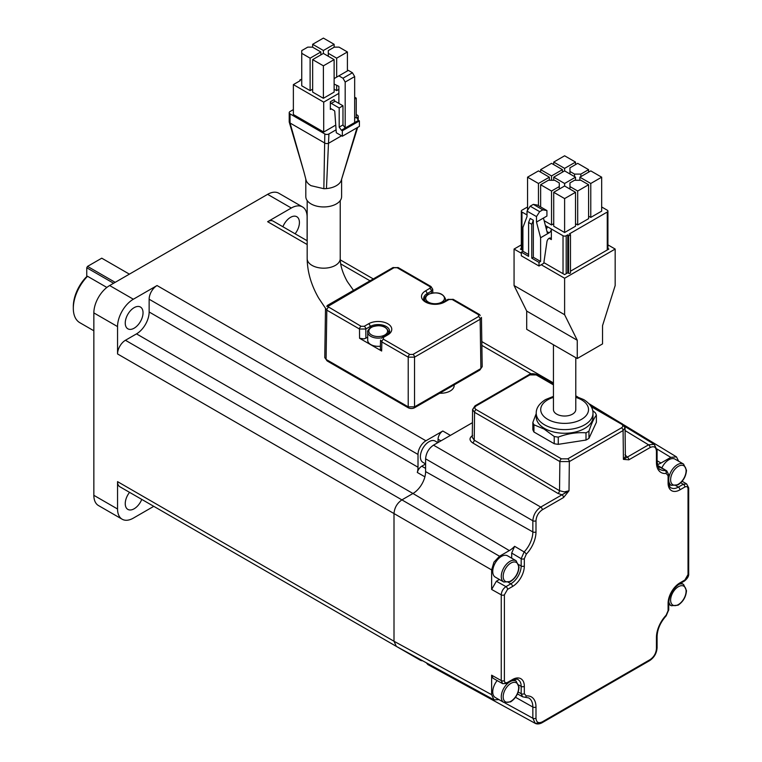 <?xml version="1.0" encoding="UTF-8"?>
<svg xmlns="http://www.w3.org/2000/svg" width="762" height="762" viewBox="0 0 762 762"><rect width="100%" height="100%" fill="white"/><g stroke="black" fill="none" stroke-linecap="round" stroke-linejoin="round"><path stroke-width="1.14" d="M528.599 222.485L530.181 218.418L533.333 220.237L531.762 224.314L528.599 222.485L528.599 256.356L521.332 252.155L521.332 255.813L539.02 266.024L543.763 263.29L546.964 241.64A3.124 1.81 -60 0 1 549.135 238.296A3.124 1.81 -60 0 1 550.697 238.144A3.124 1.81 -60 0 1 551.345 239.573L551.345 228.991L545.421 225.571M498.91 699.592L494.014 699.859L491.633 694.696L491.633 675.18L493.043 678.256L502.653 683.666L501.253 680.59L491.633 675.18M499.405 579.482L496.367 581.235L491.633 589.445L491.633 569.919L493.938 562.137L499.529 556.241L401.898 499.882L412.956 493.49L136.503 333.88L125.444 340.271L401.898 499.882C397.107 503.187 394.468 507.749 394.002 513.559L394.002 641.252L396.316 646.367L494.014 699.859M305.953 179.68A17.897 10.335 0 0 0 305.972 179.784A17.897 10.335 0 0 0 311.048 185.68L323.85 188.709A17.897 10.335 -0 0 0 326.441 188.585A17.897 10.335 0 0 0 341.357 180.07A17.897 10.335 0 0 0 341.443 179.756L357.026 127.768M341.605 179.241L341.605 196.615A17.897 10.335 180 0 1 330.556 206.159A17.897 10.335 180 0 1 311.048 203.921A17.897 10.335 180 0 1 305.81 196.615L305.81 179.08M282.902 226.743A12.583 7.268 -60 0 1 290.522 217.361A12.583 7.268 -60 0 1 296.818 216.741A12.583 7.268 -60 0 1 299.418 222.504A12.583 7.268 -60 0 1 295.113 233.791M93.85 330.784L79.791 322.669A31.28 18.059 -60 0 1 73.314 308.343L73.314 306.524A29.042 16.764 120 0 1 85.954 277.339L86.744 276.806L86.744 267.757L113.595 283.264M73.314 308.343A31.28 18.059 -60 0 1 87.535 276.282L86.744 276.806M141.761 499.396A12.583 7.268 -60 0 1 134.141 508.778A12.583 7.268 -60 0 1 127.854 509.397A12.583 7.268 -60 0 1 125.244 503.644A12.583 7.268 -60 0 1 129.559 492.347M125.244 323.059A12.583 7.268 -60 0 1 134.141 307.658A12.583 7.268 -60 0 1 140.427 307.029A12.583 7.268 -60 0 1 143.037 312.791A12.583 7.268 -60 0 1 134.141 328.193A12.583 7.268 -60 0 1 127.854 328.822A12.583 7.268 -60 0 1 125.244 323.059M536.238 413.556L532.848 422.434L532.848 429.663A32.395 18.707 180 0 0 533.933 431.997L533.933 424.777L544.078 429.054L554.222 436.493L554.222 443.713A32.395 18.707 180 0 0 558.27 444.341L585.997 440.055A32.395 18.707 180 0 0 588.959 438.341L596.379 422.339L596.379 415.109A32.395 18.707 0 0 0 595.303 412.775L592.712 410.594M532.848 422.434A32.395 18.707 0 0 0 533.933 424.777M533.933 431.997L554.222 443.713M563.556 497.529L542.306 509.797C538.467 512.445 536.362 516.093 535.991 520.741L535.991 531.914A2.238 1.286 180 0 1 532.848 531.924L532.848 520.751C533.324 514.95 535.962 510.388 540.744 507.073L561.994 494.805L557.927 493.414L472.64 442.865A2.238 1.276 120.7 0 0 474.24 440.16L474.555 412.309L472.583 409.556L472.278 437.321L474.24 440.16L559.527 490.709L564.271 491.9L569.004 490.785L563.556 497.529A2.238 1.286 60 0 0 561.994 494.805L569.004 490.785L569.338 461.582L623.087 430.549L623.411 459.372L627.307 457.105A2.238 1.286 -120 0 1 628.86 459.819L623.411 459.372L625.383 456.6L625.05 427.768L623.087 430.549A2.238 1.286 60 0 0 621.506 427.815L567.757 458.848L561.432 458.848L476.126 409.594C474.402 408.375 474.402 407.165 476.126 405.946L529.885 374.914L536.2 374.914L553.441 384.867M535.991 531.914A22.069 12.744 -60 0 1 526.294 554.184L524.332 558.689L524.332 566.004A16.754 9.677 -60 0 1 512.483 586.521L507.549 589.369L504.387 594.846L504.387 680.58C504.577 682.685 505.635 683.295 507.549 682.4L512.483 679.552A16.754 9.677 -60 0 1 524.332 686.391L524.332 693.706L526.294 695.954A22.069 12.744 -60 0 1 535.991 707.031L535.991 718.195A2.238 1.286 180 0 1 532.848 718.214L535.238 723.367C537.105 724.281 539.306 724.11 541.839 722.871A2.238 1.286 -120 0 0 542.306 721.843C538.467 723.633 536.362 722.414 535.991 718.195M542.306 721.843L650.119 659.606C653.958 656.958 656.063 653.31 656.434 648.662L656.434 637.489A22.069 12.744 -60 0 1 666.131 615.22L668.093 610.705L668.093 603.399A16.754 9.677 -60 0 1 679.933 582.873L684.867 580.025L688.029 574.558L688.029 488.823C687.838 486.718 686.791 486.108 684.867 486.994L679.933 489.842A16.754 9.677 -60 0 1 668.093 483.003L668.093 475.698L666.131 473.45A22.069 12.744 -60 0 1 656.434 462.372L656.434 451.199A2.238 1.286 0 0 0 657.092 450.294L657.092 461.458A2.238 1.286 180 0 1 656.434 462.372M624.973 454.704L627.307 457.105L648.557 444.827L654.225 444.322L656.453 449.389M657.835 466.163L666.74 470.821L668.741 474.783L668.741 482.089A2.238 1.286 180 0 1 668.093 483.003M540.744 722.767L535.248 723.367L427.911 664.607L426.253 662.759M515.503 697.287L532.848 707.041A19.831 11.449 -60 0 0 528.647 697.906L522.599 696.801L521.17 693.706L521.17 686.391A2.238 1.286 0 0 0 524.332 686.391M524.332 566.004A2.238 1.286 180 0 1 521.17 566.004L521.17 558.689L524.142 551.936L514.626 546.316A19.66 11.344 -60 0 1 509.321 550.583L499.529 556.241M509.321 550.583L412.956 493.49A17.869 10.316 120 0 0 424.891 476.831A17.869 10.316 120 0 0 425.596 471.602L425.596 458.838C426.072 453.028 428.701 448.466 433.492 445.151L450.399 435.397L442.817 431.016L425.91 440.779A11.173 6.448 120 0 0 418.014 454.457L418.014 467.23A17.869 10.316 -60 0 1 417.309 472.459A6.706 3.867 -60 0 1 421.777 466.211L425.596 464.001M472.44 422.672L450.399 435.397M307.172 244.535L267.624 221.704L291.322 208.016A22.346 12.897 120 0 1 302.495 206.912L278.797 193.234A22.346 12.897 -60 0 0 267.624 194.339L291.322 208.016M396.316 646.367L119.863 486.756A11.173 6.448 -60 0 1 117.548 481.641L117.548 508.997A22.346 12.897 120 0 0 122.177 519.227L98.479 505.549A22.346 12.897 -60 0 1 93.85 495.319L93.85 312.906A22.346 12.897 -60 0 1 109.652 285.54L267.624 194.339M491.633 569.919L117.548 353.949L117.548 326.584A22.346 12.897 120 0 1 133.35 299.228L157.039 285.54L425.91 440.779M479.308 369.456L479.308 370.37A4.467 2.581 0 0 0 480.612 368.703M479.308 370.37L454.123 384.905A13.402 7.734 180 0 1 454.171 385.505A13.402 7.734 180 0 1 439.722 393.221L414.538 407.756L414.538 406.851L480.889 368.541L482.194 366.693L481.451 317.421L480.146 319.278L480.889 368.541M480.146 315.63L479.679 314.62A2.238 1.286 120 0 0 478.565 314.725L452.199 299.514L449.047 299.514L444.675 302.028A13.573 7.839 180 0 1 425.472 302.028A13.573 7.839 180 0 1 425.472 290.941L430.387 287.922L429.844 286.598L397.164 267.729L394.002 267.729L327.746 306.524L361.083 326.298A2.238 1.286 120 0 0 359.502 329.022L365.817 329.003L370.189 326.479A11.344 6.553 180 0 1 382.61 325.079A11.344 6.553 180 0 1 389.553 331.194C390.173 331.432 389.22 332.623 386.686 334.756L382.324 337.28A2.238 1.286 -120 0 1 383.438 337.385L383.438 339.214L409.804 354.435L412.956 354.435L478.565 316.554A2.238 1.286 60 0 1 480.146 319.278L414.538 357.149L408.222 357.149L381.857 341.928L380.552 340.052L380.343 349.167L381.657 351.025L359.569 338.28L359.502 329.022L326.822 310.153L325.507 308.296L324.764 357.597L326.079 359.416L408.222 406.851L408.222 407.756A4.467 2.581 0 0 0 414.538 407.756M408.222 407.756L327.65 361.245L327.65 360.331M326.355 359.578A4.467 2.581 0 0 0 327.65 361.245M136.503 333.88A17.869 10.316 120 0 0 149.142 311.991L149.142 299.228A11.173 6.448 -60 0 1 157.039 285.54M117.548 353.949A11.173 6.448 -60 0 1 125.444 340.271M418.843 658.692A11.173 6.448 120 0 0 420.329 660.225A11.173 6.448 120 0 0 422.586 660.749M420.329 660.225L151.457 504.996A11.173 6.448 -60 0 1 151.409 504.968M153.772 506.33L133.35 518.122A22.346 12.897 120 0 1 122.177 519.227M302.495 206.912A22.346 12.897 120 0 1 307.115 217.141L307.115 240.725M543.897 378.6A11.173 6.448 120 0 0 542.077 376.38A11.173 6.448 120 0 0 539.248 375.914M267.624 221.704A11.173 6.448 -60 0 1 273.206 221.151L307.172 240.754M87.535 276.282L106.861 287.445M115.176 282.35L87.535 266.395L101.756 258.185L129.397 274.149M86.744 267.757L87.535 266.395L86.744 267.757M553.441 382.943L549.669 380.752L546.83 380.295M454.123 384.905L439.722 393.221M454.162 385.686A13.402 7.734 0 0 0 454.066 384.934M409.804 354.435A2.238 1.286 120 0 0 408.222 357.149L408.222 406.851L414.538 406.851L414.538 357.149A2.238 1.286 -120 0 0 412.956 354.435M359.569 338.28L364.141 338.899L367.703 337.223M380.409 346.196A10.497 6.058 180 0 1 367.703 340.271L367.703 332.061A10.497 6.058 0 0 0 381.619 337.795M341.557 135.779L328.917 143.075A2.905 1.676 180 0 1 324.812 143.075L290.055 123.015A2.905 1.676 180 0 1 289.246 122.101A2.905 1.676 180 0 1 289.208 121.825L289.208 112.709A2.905 1.676 0 0 0 290.055 113.89L324.812 133.96A2.905 1.676 0 0 0 328.917 133.96L336.09 129.816M293.37 109.604L290.055 111.519A2.905 1.676 0 0 0 289.208 112.709M356.711 117.91L357.349 117.539A2.905 1.676 0 0 0 358.207 116.357A2.905 1.676 0 0 0 357.349 115.167L356.245 114.529M335.747 125.092L323.707 132.045L293.37 114.529L293.37 84.611L323.707 102.127L338.871 93.374M323.707 102.127L323.707 132.045M330.337 109.423L330.337 101.765A1.343 0.772 60 0 0 331.289 103.403L339.185 107.966L339.185 127.121L342.976 124.93L345.186 128.026L358.464 120.367L359.407 120.92L359.407 126.387L342.348 136.236L336.299 132.75L334.766 111.547A0.895 0.514 60 0 0 334.127 110.519L331.289 108.88A1.343 0.772 60 0 0 330.622 108.814A1.343 0.772 60 0 0 330.337 109.423L331.289 108.88M293.37 84.611L300.247 80.648A1.114 0.648 0 0 1 299.923 80.191L299.923 80.839M301.742 79.696A1.114 0.648 0 0 0 299.923 80.191M301.742 78.934A1.114 0.648 0 0 0 301.742 79.439M338.871 89.354L336.661 90.63L334.127 89.173M334.127 92.097L323.393 98.298L312.649 92.097L312.649 59.627L323.393 53.426L334.127 59.627L334.127 92.097M312.649 89.173L310.115 90.63L301.742 85.801L301.742 50.597L307.753 47.13L312.487 47.13L320.859 51.959L310.115 58.169L301.742 53.33M336.661 58.169L328.289 53.33L328.289 50.597L334.289 47.13L339.033 47.13L347.405 51.959L336.661 58.169L336.661 77.133M336.661 85.268L336.661 90.63M347.405 51.959L347.405 70.933M328.289 53.33L328.289 56.255M334.127 44.301L323.393 50.502L312.649 44.301L323.393 38.1L334.127 44.301L334.127 47.225M312.649 44.301L312.649 47.225M323.393 50.502L323.393 53.426M334.127 59.627L323.393 65.827L312.649 59.627M323.393 65.827L323.393 98.298M310.115 58.169L310.115 90.63M320.859 51.959L320.859 54.883M354.663 97.203L356.245 98.117L356.245 117.272L358.464 120.367M354.663 99.022L356.245 98.117M334.127 78.591L348.348 70.39L352.454 72.761L354.663 76.591L354.663 122.558M339.185 107.966L342.976 105.775L338.871 103.403L338.871 86.325L334.127 84.068M338.871 75.857L342.976 78.229L352.454 72.761M354.663 76.591L345.186 82.058L342.976 78.229M345.186 82.058L345.186 128.026L341.395 130.216L342.348 130.769L359.407 120.92M341.395 130.216L339.185 127.121M342.976 105.775L342.976 124.93M338.871 103.403L335.08 101.213A1.343 0.772 -120 0 1 334.127 99.574L330.337 101.765M342.348 130.769L342.348 136.236M354.663 118.177L356.245 117.272M514.626 546.316L511.693 553.06L511.693 558.194M492.738 571.471A12.287 7.096 -60 0 1 498.1 559.108A12.287 7.096 -60 0 1 507.568 555.812L516.103 560.746A12.287 7.096 120 0 0 506.635 564.032A12.287 7.096 120 0 0 501.272 576.396A12.287 7.096 120 0 0 503.815 582.025L495.281 577.101A12.287 7.096 -60 0 1 492.738 571.471M509.33 682.133A12.287 7.096 120 0 0 501.272 696.792A12.287 7.096 120 0 0 503.815 702.421L495.281 697.497A12.287 7.096 -60 0 1 492.738 691.867A12.287 7.096 -60 0 1 497.157 680.571M678.656 461.239L676.437 456.857L670.779 457.371L660.978 463.029A19.66 11.344 -60 0 1 657.387 464.553M661.854 467.925A12.287 7.096 -60 0 1 675.018 459.143L683.552 464.068A12.287 7.096 120 0 0 674.38 467.058A12.287 7.096 120 0 0 668.741 478.984M442.817 431.016A6.706 3.867 -60 0 0 438.074 439.226L438.074 442.512M425.596 463.906L422.929 462.363A12.287 7.096 -60 0 1 421.043 452.514A12.287 7.096 -60 0 1 429.073 441.684A12.287 7.096 -60 0 1 435.216 441.084L437.883 442.617M544.554 428.463A28.375 16.383 180 0 1 536.238 416.881L536.238 413.233A28.375 16.383 0 0 0 544.554 424.815A28.375 16.383 0 0 0 575.472 428.368A28.375 16.383 0 0 0 592.988 413.233L592.988 416.881A28.375 16.383 180 0 1 575.472 432.016A28.375 16.383 180 0 1 544.554 428.463M588.959 438.341L588.959 431.121C591.436 423.682 593.912 418.338 596.379 415.109M558.27 444.341L558.27 437.112C567.528 433.588 576.767 432.159 585.997 432.826A32.395 18.707 0 0 0 588.959 431.121M585.997 432.826L585.997 440.055M554.222 436.493A32.395 18.707 0 0 0 558.27 437.112M553.441 344.757L553.441 409.585A11.173 6.448 0 0 0 556.717 414.147A11.173 6.448 0 0 0 568.89 415.538A11.173 6.448 0 0 0 575.786 409.585L575.786 357.664M514.064 285.54L564.613 314.725L564.613 278.244L615.172 249.06L615.172 285.54L602.532 325.669L602.532 343.91L577.253 358.511L526.704 329.317L526.704 311.077L514.064 285.54L514.064 249.06L521.332 253.251M521.313 244.878L514.064 249.06M615.172 249.06L607.924 244.878M564.613 314.725L577.253 340.262L577.253 358.511M541.239 264.747L564.613 278.244M543.858 262.614L564.613 274.596L567.776 272.777L568.566 273.225A1.114 0.648 180 0 0 570.471 272.777L570.471 234.829A1.114 0.648 0 0 0 570.147 234.372L569.357 233.915L607.266 212.026A2.238 1.286 0 0 0 607.924 211.122A2.238 1.286 0 0 0 607.266 210.207L601.675 206.978M521.313 248.526L520.379 249.06L522.913 250.517M570.471 271.215L608.848 249.06L607.924 248.526M539.02 266.024L539.02 262.376L540.601 261.461L540.601 237.754L536.496 222.066L536.496 216.589L539.658 211.665L542.811 209.836L546.926 210.569L546.926 216.046L543.449 218.046L547.554 233.734L549.135 232.82A3.124 1.81 -60 0 0 551.345 228.991L563.032 235.744A2.238 1.286 0 0 0 566.195 235.744L567.776 234.829L568.566 235.287A1.114 0.648 0 0 0 570.471 234.829M567.776 234.829L567.776 272.777M527.552 206.978L521.96 210.207A2.238 1.286 0 0 0 521.313 211.122A2.238 1.286 0 0 0 521.96 212.026L527.018 214.951M544.135 220.694L551.536 224.961L553.717 223.704M553.717 192.291L553.717 226.219L564.613 232.515L575.52 226.219L575.52 192.291L564.613 185.995L553.717 192.291L564.613 198.587L575.52 192.291M575.52 223.704L577.691 224.961L588.597 218.665L588.597 184.737L580.854 180.27L574.538 180.27L569.957 182.918L569.957 186.566L577.691 191.033L588.597 184.737M588.597 216.151L590.779 217.408L601.675 211.122L601.675 177.184L590.779 170.898L579.872 177.184L590.779 183.48L601.675 177.184M521.332 252.155L522.913 251.25L522.913 227.533L527.018 216.589L527.018 211.122L530.181 206.188L533.333 204.368L537.448 205.102L546.926 210.569M536.496 216.589L527.018 211.122M528.599 254.527L522.913 251.25M533.333 220.237L533.333 257.27L540.601 261.461M539.02 262.376L531.762 258.175L533.333 257.27M531.762 224.314L531.762 258.175M540.601 237.754L547.554 233.734M543.449 218.046L536.496 222.066M542.811 209.836L533.333 204.368M539.658 211.665L530.181 206.188M546.354 229.172A3.124 1.81 120 0 0 547.24 226.619M527.552 177.184L538.458 183.48L549.354 177.184L538.458 170.898L527.552 177.184L527.552 210.283M538.458 205.683L538.458 183.48M549.354 180.27L549.354 177.184M540.639 184.737L551.536 191.033L559.279 186.566L559.279 182.918L554.698 180.27L548.373 180.27L540.639 184.737L540.639 206.94M551.536 224.961L551.536 191.033M559.279 189.081L559.279 186.566M564.613 232.515L564.613 198.587M540.639 169.64L551.536 175.927L562.432 169.64L551.536 163.344L540.639 169.64L540.639 172.155M551.536 180.27L551.536 175.927M562.432 172.155L562.432 169.64M553.717 177.184L564.613 183.48L575.52 177.184L564.613 170.898L553.717 177.184L553.717 180.27M564.613 185.995L564.613 183.48M575.52 180.27L575.52 177.184M569.957 189.081L569.957 186.566M577.691 224.961L577.691 191.033M579.872 180.27L579.872 177.184M590.779 217.408L590.779 183.48M580.854 176.622L580.854 174.107L588.597 169.64L577.691 163.344L569.957 167.811L569.957 171.46L574.538 174.107L580.854 174.107M574.538 176.622L574.538 174.107M569.957 173.974L569.957 171.46M588.597 172.155L588.597 169.64M553.717 162.087L564.613 168.373L575.52 162.087L564.613 155.791L553.717 162.087L553.717 164.602M564.613 170.898L564.613 168.373M575.52 164.602L575.52 162.087M577.253 340.262L526.704 311.077M117.548 481.641L394.002 641.252L491.633 694.696M524.332 693.706A2.238 1.286 180 0 1 521.17 693.706L518.208 692.039M621.506 427.815C623.24 426.596 623.24 425.377 621.506 424.167L591.179 406.651M476.126 405.946A2.238 1.286 -120 0 0 475.012 405.832L472.583 409.556L474.555 406.86M561.432 458.848A2.238 1.286 120 0 0 559.86 461.562L474.555 412.309A2.238 1.286 -60 0 1 476.126 409.594M475.012 405.832L528.761 374.799A2.238 1.286 60 0 1 529.885 374.914M536.2 374.914A2.238 1.286 -60 0 1 537.315 374.799L553.441 384.115M590.407 405.451L622.621 424.053A2.238 1.286 120 0 0 621.506 424.167M623.087 425.053L625.05 427.768L622.621 424.053M628.86 459.819L650.119 447.551C653.958 445.77 656.063 446.989 656.434 451.199M625.078 430.559L648.557 444.827A2.238 1.286 60 0 1 650.119 447.551M666.131 473.45A2.238 1.686 84 0 0 665.169 470.516A19.831 11.449 -60 0 1 660.473 469.582C659.216 470.03 658.092 467.325 657.092 461.458M668.093 475.698A2.238 1.286 0 0 0 668.741 474.783M679.933 489.842A2.238 1.286 -120 0 0 678.361 487.108A14.526 8.382 -60 0 1 671.093 487.832C670.265 488.252 669.484 486.347 668.741 482.089M684.867 486.994A2.238 1.286 60 0 0 683.285 484.261L678.361 487.108L675.97 485.727M680.761 482.765L683.285 484.261L686.676 483.946L688.686 487.909A2.238 1.286 0 0 1 688.029 488.823M688.686 487.909L688.686 573.643A2.238 1.286 180 0 1 688.029 574.558M684.867 580.025A2.238 1.286 60 0 1 684.409 581.054L679.475 583.902A2.238 1.286 -120 0 0 679.933 582.873M668.093 603.399A2.238 1.286 0 0 0 668.741 602.485L668.741 609.8A2.238 1.286 180 0 1 668.093 610.705M666.131 615.22A2.238 0.705 43.6 0 1 666.169 615.848C660.397 622.325 657.368 629.231 657.092 636.575L657.092 647.748A2.238 1.286 180 0 1 656.434 648.662M656.434 637.489A2.238 1.286 0 0 0 657.092 636.575M650.119 659.606A2.238 1.286 60 0 1 649.653 660.625C654.215 657.53 656.692 653.244 657.092 647.748M535.991 707.031A2.238 1.286 0 0 1 532.848 707.041L532.848 718.214L504.796 702.85M524.951 697.259A2.238 1.686 -96 0 0 526.294 695.954M512.483 679.552A2.238 1.286 60 0 1 512.026 680.58C516.074 679.094 518.122 678.818 518.17 679.752A14.526 8.382 -60 0 1 521.17 686.391L518.779 685.019M512.026 680.58L507.092 683.428A2.238 1.286 -120 0 0 507.549 682.4M505.968 683.314L502.653 683.666L507.092 683.428M504.387 680.58A2.238 1.286 180 0 1 501.253 680.59L501.253 594.855A2.238 1.286 0 0 0 504.387 594.846M491.633 589.445L501.253 594.855C501.529 591.369 503.101 588.626 505.968 586.635A2.238 1.286 -120 0 1 507.549 589.369M518.779 564.623L521.17 566.004A14.526 8.382 -60 0 1 510.902 583.787L505.968 586.635L496.367 581.235M508.511 582.406L510.902 583.787A2.238 1.286 60 0 1 512.483 586.521M511.693 553.06L521.17 558.689A2.238 1.286 0 0 0 524.332 558.689M526.294 554.184A2.238 0.705 -136.4 0 0 524.142 551.936A19.831 11.449 -60 0 0 532.848 531.924L425.596 471.602M425.596 458.838L532.848 520.751A2.238 1.286 0 0 0 535.991 520.741M542.306 509.797A2.238 1.286 -120 0 0 540.744 507.073L433.492 445.151M567.757 458.848A2.238 1.286 -120 0 1 569.338 461.582L559.86 461.562L559.527 490.709A2.238 1.276 -59.3 0 1 557.927 493.414M472.64 442.865C469.173 440.369 469.173 437.902 472.64 435.464M531.266 373.913L481.879 345.396M370.027 280.826L340.7 263.89M133.35 299.228L109.652 285.54M149.142 299.228L418.014 454.457M418.014 467.23L149.142 311.991M417.309 472.459L424.891 476.831M93.85 312.906L117.548 326.584M117.548 508.997L93.85 495.319M425.596 468.411L421.777 466.211M328.403 307.429A2.238 1.286 -60 0 0 326.822 310.153L326.079 359.416M383.438 339.214A2.238 1.286 -60 0 0 381.857 341.928L381.657 351.025M361.083 326.298L364.236 326.298A2.238 1.286 -120 0 1 365.817 329.003L365.884 338.28M364.236 326.298L368.608 323.783A2.238 1.286 60 0 1 370.189 326.479L370.208 327.784M382.324 337.28L381.857 338.271M388.43 333.442A10.497 6.058 0 0 0 388.706 332.061C386.21 325.755 380.314 324.155 371.008 327.26C368.237 329.632 367.132 331.232 367.703 332.061M371.57 327.317A9.382 5.42 0 0 0 371.57 334.975A9.382 5.42 0 0 0 384.839 334.975A9.382 5.42 0 0 0 384.839 327.317A9.382 5.42 0 0 0 371.57 327.317M478.565 316.554L478.565 314.725M368.608 323.783A13.573 7.839 180 0 1 387.81 323.783A13.573 7.839 180 0 1 387.81 334.861L383.438 337.385M328.403 305.61A2.238 1.286 -120 0 0 327.279 305.495L392.887 267.624A2.238 1.286 60 0 1 394.002 267.729M397.164 267.729A2.238 1.286 -60 0 1 398.278 267.624L430.959 286.493A2.238 1.286 120 0 0 429.844 286.598M431.425 287.493L432.73 289.265L431.425 291.132A2.238 1.286 60 0 0 429.844 288.427M444.675 302.028A2.238 1.286 -120 0 0 443.56 301.923C436.721 306.715 422.043 301.771 423.739 298.361A11.344 6.553 180 0 1 427.053 293.646L431.425 291.132L431.463 293.075M427.072 294.951L427.053 293.646A2.238 1.286 -120 0 0 425.472 290.941M443.56 301.923L447.932 299.399A2.238 1.286 60 0 1 449.047 299.514M452.199 299.514A2.238 1.286 -60 0 1 453.323 299.399L479.679 314.62M445.103 301.028A10.497 6.058 0 0 0 445.579 299.228C443.084 292.922 437.178 291.322 427.882 294.427C425.101 296.799 424.005 298.399 424.577 299.228A10.497 6.058 0 0 0 424.853 300.609M428.444 294.484A9.382 5.42 0 0 0 428.444 302.143A9.382 5.42 0 0 0 441.712 302.143A9.382 5.42 0 0 0 441.712 294.484A9.382 5.42 0 0 0 428.444 294.484M327.279 305.495L326.822 306.505M386.686 334.756A2.238 1.286 60 0 1 387.81 334.861M353.511 290.351L347.272 281.511C342.586 272.948 340.233 265.328 340.233 258.642A16.535 9.544 180 0 1 335.394 265.386A16.535 9.544 180 0 1 317.383 267.452A16.535 9.544 180 0 1 307.172 258.642L307.172 200.568M289.246 122.101L303.781 171.355L290.055 123.015L290.055 113.89M323.85 188.709L324.812 133.96M357.349 117.539L357.349 118.815M326.441 188.585L328.917 133.96M331.289 103.403L335.08 101.213M503.168 576.396A10.944 6.325 120 0 0 510.902 580.873A10.944 6.325 120 0 0 518.646 567.461A10.944 6.325 120 0 0 510.902 562.994A10.944 6.325 120 0 0 503.168 576.396M513.721 679.761L516.103 681.133A12.287 7.096 120 0 0 510.578 681.409M503.168 696.792A10.944 6.325 120 0 0 510.902 701.259A10.944 6.325 120 0 0 518.646 687.857A10.944 6.325 120 0 0 510.902 683.381A10.944 6.325 120 0 0 503.168 696.792M498.872 699.611L500.329 700.402M668.788 601.332A12.287 7.096 120 0 0 671.265 605.742L668.741 604.285M681.028 582.997L683.552 584.454A12.287 7.096 120 0 0 678.504 584.511M670.617 600.113A10.944 6.325 120 0 0 678.361 604.58A10.944 6.325 120 0 0 686.095 591.179A10.944 6.325 120 0 0 678.361 586.711A10.944 6.325 120 0 0 670.617 600.113M660.978 463.029L657.092 460.724M670.779 457.371L657.006 448.999M668.741 480.431A12.287 7.096 120 0 0 671.265 485.346L668.893 483.975M670.617 479.717A10.944 6.325 120 0 0 678.361 484.194A10.944 6.325 120 0 0 686.095 470.783A10.944 6.325 120 0 0 678.361 466.315A10.944 6.325 120 0 0 670.617 479.717M438.074 439.226L440.922 440.865M553.441 397.383A23.908 13.802 0 0 0 547.716 419.338A23.908 13.802 0 0 0 581.52 419.338A23.908 13.802 0 0 0 581.52 399.821A23.908 13.802 0 0 0 575.786 397.383M568.566 235.287L568.566 273.225M566.195 273.682L566.195 235.744M563.032 235.744L563.032 273.682M549.135 238.296L551.345 239.573M521.96 249.974L521.96 212.026M607.266 212.026L607.266 249.974M546.992 231.591L549.135 232.82M528.761 374.799C530.704 373.351 533.562 373.351 537.315 374.799M624.783 426.425L654.225 444.322L657.092 450.294M688.686 573.643C688.962 576.053 687.534 578.52 684.409 581.054M679.475 583.902C673.008 588.426 669.427 594.617 668.741 602.485M668.741 609.8L666.169 615.848M541.839 722.871L649.653 660.625M542.134 376.409L549.592 380.714M575.786 395.84L577.72 396.954M542.077 376.38L481.822 341.586M373.294 278.93L340.262 259.861M388.706 333.137L388.706 332.061M392.887 267.624L398.278 267.624M432.816 292.837L432.73 289.265L430.959 286.493M447.932 299.399L453.323 299.399M445.579 300.752L445.579 299.228M424.577 300.304L424.577 299.228M307.172 258.642C307.381 271.929 311.201 285.064 318.64 298.047L325.507 308.305M340.233 200.568L340.233 258.642M303.79 171.364L305.981 179.784M358.207 116.357L358.207 120.015M357.654 127.406L341.357 180.07M503.815 582.025L510.626 581.482C515.76 577.967 518.56 573.119 519.036 566.918L516.103 560.746M517.465 693.915L522.522 696.754M503.815 702.421L510.626 701.878C515.76 698.363 518.56 693.506 519.036 687.305L516.103 681.133M671.265 605.742L678.075 605.199C683.209 601.685 686.019 596.827 686.486 590.626L683.552 584.454M682.152 481.27L686.676 483.956M657.254 465.191L666.74 470.83M676.437 456.857L623.535 424.701M619.62 422.319L588.978 403.689M671.265 485.346L678.075 484.803C683.209 481.298 686.019 476.44 686.486 470.24L683.552 464.068M549.735 380.8L553.441 383.057M553.441 396.383L545.478 399.602C539.163 403.65 536.086 408.194 536.238 413.233M575.786 396.383L583.749 399.602C590.074 403.65 593.15 408.194 592.988 413.233M521.313 211.122L521.313 249.593M607.924 211.122L607.924 249.593"/></g></svg>
